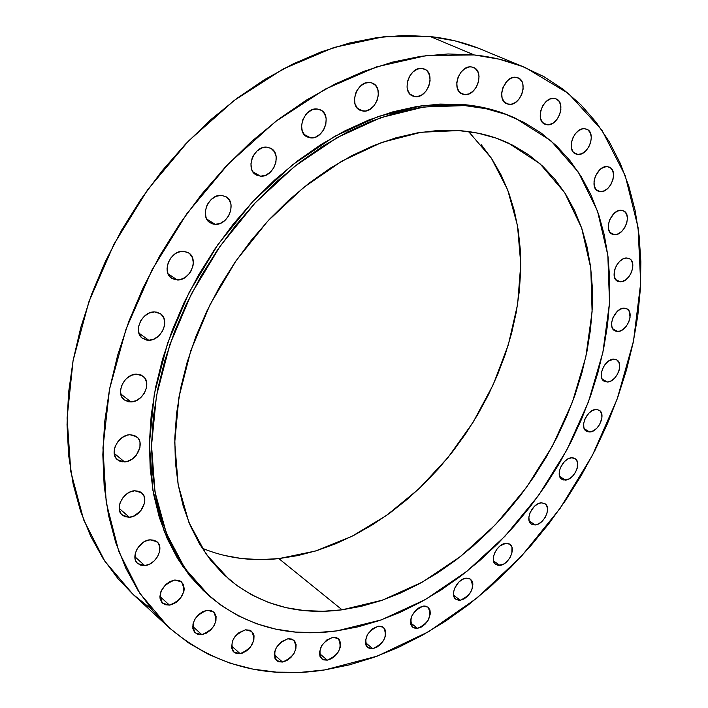 <?xml version="1.0" encoding="UTF-8"?>
<svg xmlns="http://www.w3.org/2000/svg" width="708" height="708" viewBox="0 0 708 708"><rect width="100%" height="100%" fill="white"/><g stroke="black" fill="none" stroke-linecap="round" stroke-linejoin="round"><path stroke-width="1.06" d="M565.409 480.077L561.904 479.289C554.851 475.555 562.763 457.917 571.568 457.802L567.984 458.908L564.462 461.554L560.479 467.466L559.276 471.829L559.488 475.749L561.063 478.617L563.763 480.006L568.984 478.944L572.471 476.307L575.347 472.555L577.188 468.262L577.445 462.2L575.896 459.315L573.215 457.89L571.568 457.802L574.958 458.563C582.056 462.28 574.232 479.856 565.409 480.077L559.709 476.449L565.409 480.077M541.239 502.839L537.611 504.007L534.062 506.689L530.071 512.619L528.894 516.946L529.141 520.805L530.77 523.601L532.035 524.469L535.195 524.955L531.398 524.106C524.557 520.256 532.469 503.131 541.239 502.839L544.93 503.662C551.806 507.486 543.992 524.557 535.195 524.955L538.815 523.761L542.328 521.079L545.222 517.318L547.045 513.035L547.541 508.884L546.611 505.485L544.399 503.361L541.239 502.839M529.168 520.902L535.195 524.955L529.168 520.902M499.866 565.4L495.742 564.48C489.078 560.497 497.007 543.788 505.804 543.337L500.255 545.771L496.928 549.107L494.494 553.258L493.343 557.577L493.635 561.4L495.326 564.143L498.158 565.4L503.547 564.152L507.105 561.417L510.017 557.63L511.84 553.346L511.981 547.408L510.318 544.647L509.034 543.797L505.804 543.337L509.804 544.24C516.513 548.196 508.68 564.842 499.866 565.4L493.494 560.878L499.866 565.4M466.147 578.135L462.368 579.418L458.704 582.206L454.66 588.215L453.518 592.543L453.872 596.357L455.642 599.065L458.563 600.269L460.315 600.242L455.855 599.234C449.306 595.092 457.28 578.719 466.147 578.135L470.493 579.117C474.838 587.87 471.448 594.906 460.315 600.242L464.085 598.933L467.714 596.154L470.652 592.322L472.475 588.021L472.891 583.896L471.838 580.56L469.475 578.542L466.147 578.135M453.598 595.216L460.315 600.242L453.598 595.216M417.578 628.341L412.746 627.235C408.534 618.376 412.056 611.331 423.304 606.092L419.419 607.437L415.685 610.278L411.578 616.358L410.463 620.721L410.87 624.536L411.64 626.058L414.136 628.023L417.578 628.341L421.446 626.978L425.154 624.146L428.145 620.261L430.34 613.783L429.96 609.977L428.128 607.26L425.119 606.057L423.304 606.092L428.013 607.172C432.305 615.969 428.827 623.031 417.578 628.341L410.481 622.783L417.578 628.341M378.435 626.146L372.452 628.819L367.523 634.412L365.328 641.023L365.806 644.864L366.62 646.386L369.231 648.351L372.806 648.643L367.594 647.422C363.399 638.457 367.018 631.368 378.435 626.146L383.515 627.332C387.789 636.235 384.223 643.342 372.806 648.643L376.798 647.236L380.594 644.333L383.639 640.395L385.462 635.996L385.798 631.81L384.586 628.465L382.001 626.474L378.435 626.146M365.319 642.519L372.806 648.643L365.319 642.519M332.849 637.306L326.662 640.05L321.618 645.749L319.432 652.466L319.981 656.36L322.06 659.095L323.583 659.883L327.3 660.157L321.697 658.803C317.485 649.687 321.202 642.519 332.849 637.306L338.309 638.625C342.61 647.687 338.937 654.865 327.3 660.157L331.424 658.705L335.335 655.75L338.442 651.732L340.274 647.271L340.566 643.023L339.265 639.634L336.557 637.625L332.849 637.306M319.414 653.457L327.3 660.157L319.414 653.457M288.006 638.749L281.607 641.554L276.439 647.36L274.571 651.953L274.872 658.183L277.067 660.962L278.669 661.759L282.536 662.042L276.545 660.546C272.261 651.218 276.085 643.953 288.006 638.749L293.847 640.2C298.218 649.475 294.448 656.75 282.536 662.042L286.802 660.555L290.829 657.537L294.006 653.449L295.864 648.891L296.112 644.563L294.705 641.112L291.864 639.067L288.006 638.749M274.235 654.767L282.536 662.042L274.235 654.767M240.127 653.652L233.773 652.006C229.374 642.413 233.295 635.023 245.534 629.828L238.915 632.678L235.1 636.395L232.463 640.935L231.543 647.758L233.082 651.28L236.1 653.351L238.03 653.732L242.331 653.121L246.703 650.785L250.482 647.085L253.836 640.244L254.039 635.819L253.491 633.899L251.207 631.023L249.552 630.173L245.534 629.828L251.729 631.43C256.243 640.961 252.375 648.369 240.127 653.652L231.41 645.838L240.127 653.652M207.187 610.234L202.585 611.712L198.267 614.836L194.895 619.137L192.992 623.952L192.85 628.527L194.488 632.164L197.647 634.315L201.833 634.651L195.151 632.855C190.567 622.952 194.576 615.411 207.187 610.234L213.701 611.977C218.4 621.81 214.453 629.368 201.833 634.651L206.417 633.147L210.692 630.023L214.028 625.766L215.922 621.005L216.09 616.456L214.497 612.809L211.373 610.615L207.187 610.234M192.691 626.368L201.833 634.651L192.691 626.368M169.46 605.11L162.521 603.172C157.68 592.915 161.769 585.197 174.787 580.02L170.035 581.489L165.583 584.658L160.946 591.49L159.911 596.401L160.097 598.685L161.831 602.446L165.114 604.703L169.46 605.11L171.823 604.597L176.469 602.225L180.46 598.393L183.93 591.233L184.222 588.817L183.434 584.507L180.921 581.41L179.124 580.48L174.787 580.02L181.54 581.896C186.505 592.092 182.478 599.826 169.46 605.11L159.911 596.455L169.46 605.11M150.105 539.797L145.202 541.231L142.83 542.629L137.104 548.895L135.148 553.948L135.078 558.798L135.759 560.922L136.883 562.718L140.29 565.099L144.768 565.595L137.679 563.541C130.06 557.585 139.095 540.284 150.105 539.797L156.99 541.779C164.716 547.682 155.822 564.975 144.768 565.595L149.636 564.126L154.158 560.948L157.654 556.515L159.601 551.514L159.698 546.691L157.937 542.762L154.574 540.346L150.105 539.797M134.874 556.736L144.768 565.595L134.874 556.736M129.378 517.256L122.254 515.15C114.156 508.99 123.334 491.025 134.732 490.759L129.723 492.131L127.29 493.529L123.077 497.476L120.227 502.432L119.457 505.052L119.404 510.061L121.28 514.132L124.776 516.663L129.378 517.256L134.361 515.849L140.927 510.53L144.512 503.034L144.804 500.476L143.919 495.865L141.228 492.467L139.317 491.405L134.732 490.759L141.627 492.786C149.839 498.883 140.821 516.84 129.378 517.256L119.201 508.424L129.378 517.256M124.519 461.908L117.528 459.802C108.882 453.509 118.148 434.739 129.945 434.721L127.396 435.119L122.369 437.411L118.077 441.385L115.183 446.429L114.413 449.102L114.36 454.27L116.271 458.51L119.847 461.191L122.086 461.811L127.051 461.492L132.033 459.182L136.272 455.235L139.918 447.598L139.998 442.465L139.299 440.19L138.14 438.217L134.608 435.491L129.945 434.721L136.688 436.739C145.467 442.969 136.37 461.74 124.519 461.908L114.218 453.35L124.519 461.908M136.476 374.134L131.325 375.346L126.52 378.523L124.484 380.7L121.555 385.807L120.484 391.259L121.44 396.214L124.254 399.905L128.502 401.781L130.962 401.94L124.272 399.914C114.997 393.568 124.307 373.859 136.476 374.134L142.919 376.063C152.326 382.338 143.184 402.055 130.962 401.94L136.078 400.684L140.83 397.524L144.494 392.931L146.529 387.603L146.618 382.329L144.751 377.922L141.193 375.036L136.476 374.134M120.732 393.94L130.962 401.94L120.732 393.94M148.786 340.247L142.556 338.371C132.635 332.079 141.927 311.316 154.433 311.901L149.264 313.033L144.441 316.157L140.706 320.821L138.635 326.282L138.556 331.716L140.458 336.273L142.078 337.999L146.317 340.026L148.786 340.247L153.919 339.088L158.689 335.955L162.38 331.344L164.442 325.937L164.752 323.193L163.867 318.113L161.114 314.237L156.902 312.157L154.433 311.901L160.397 313.688C170.46 319.892 161.344 340.681 148.786 340.247L138.874 333.043L148.786 340.247M177.345 279.987L171.717 278.315C161.167 272.191 170.38 250.322 183.16 251.243L178.018 252.269L175.522 253.579L171.159 257.517L168.185 262.712L167.061 268.341L167.946 273.554L170.708 277.536L174.903 279.704L179.894 279.722L184.93 277.616L189.231 273.695L190.912 271.235L192.992 265.774L193.319 262.978L192.479 257.792L189.771 253.783L187.832 252.42L183.16 251.243L188.523 252.818C199.214 258.854 190.178 280.74 177.345 279.987L168.035 273.757L177.345 279.987M221.268 195.355L216.206 196.284L211.435 199.293L207.709 203.931L206.426 206.648L205.258 212.329L206.09 217.621L208.772 221.719L212.878 223.993L215.285 224.339L210.311 222.896C199.24 217.055 208.32 194.116 221.268 195.355L225.967 196.7C237.189 202.461 228.277 225.401 215.285 224.339L220.321 223.365L225.038 220.356L228.719 215.763L230.817 210.276L231.02 204.718L229.286 199.93L225.861 196.638L221.268 195.355M206.771 219.126L215.285 224.339L206.771 219.126M266.748 147.14L261.783 147.981L257.093 150.928L253.402 155.521L252.119 158.229L250.915 163.92L251.667 169.265L252.747 171.54L256.092 174.876L260.579 176.195L256.278 174.982C244.826 169.486 253.756 145.627 266.748 147.14L270.783 148.264C282.377 153.671 273.615 177.531 260.579 176.195L265.509 175.31L270.146 172.363L273.801 167.805L275.916 162.327L276.173 156.742L274.527 151.893L271.226 148.512L266.748 147.14M253.004 171.938L260.579 176.195L253.004 171.938M317.131 108.961L312.299 109.731L307.706 112.607L305.732 114.705L302.785 119.829L301.555 125.502L302.21 130.856L304.661 135.06L306.44 136.52L310.777 137.91L307.095 136.901C295.448 131.794 304.219 107.235 317.131 108.961L320.556 109.89C332.344 114.917 323.724 139.458 310.777 137.91L315.582 137.095L320.122 134.219L323.724 129.723L325.839 124.272L326.158 118.696L324.627 113.829L321.459 110.404L317.131 108.961M304.139 134.467L310.777 137.91L304.139 134.467M363.231 111.121L360.062 110.271C348.416 105.545 357.036 80.579 369.735 82.447L365.062 83.163L360.584 85.969L357.009 90.438L355.743 93.093L354.478 98.713L355.044 104.032L357.354 108.227L361.045 110.678L365.54 111.014L370.16 109.191L374.222 105.51L377.099 100.501L378.373 94.934L377.842 89.642L375.585 85.42L371.921 82.916L369.735 82.447L372.665 83.217C384.444 87.872 375.957 112.82 363.231 111.121L357.434 108.315L363.231 111.121M415.295 96.669L412.525 95.943C401.038 91.562 409.551 66.49 421.933 68.419L417.419 69.101L413.074 71.844L409.578 76.234L407.454 81.588L407.047 87.093L407.507 89.624L409.675 93.783L413.198 96.217L417.525 96.571L421.995 94.81L425.951 91.19L428.791 86.27L430.092 80.783L429.65 75.561L427.526 71.384L425.924 69.897L421.933 68.419L424.481 69.074C436.084 73.393 427.694 98.43 415.295 96.669L410.171 94.306L415.295 96.669M471.316 66.897L469.165 66.968L464.802 68.676L460.917 72.243L458.094 77.119L456.784 82.553L457.182 87.703L459.218 91.783L460.758 93.217L464.581 94.615L462.085 93.978C450.908 89.881 459.333 64.994 471.316 66.897L473.599 67.481C484.892 71.526 476.581 96.368 464.581 94.615L468.908 93.907L473.068 91.217L476.457 86.951L478.546 81.747L479.033 76.393L477.838 71.694L475.13 68.357L471.316 66.897M459.943 92.544L464.581 94.615L459.943 92.544M509.079 104.359L506.742 103.775C495.972 99.899 504.326 75.446 515.858 77.269L511.672 77.933L507.601 80.579L503.034 87.296L501.715 92.606L502.043 97.633L503.946 101.616L507.14 103.934L511.132 104.262L515.309 102.554L519.053 99.076L521.787 94.35L523.115 89.093L522.823 84.084L522.079 81.916L519.513 78.668L515.858 77.269L517.999 77.8C528.867 81.632 520.619 106.023 509.079 104.359L504.733 102.456L509.079 104.359M547.204 124.794L544.948 124.227C534.637 120.519 542.939 96.695 554.01 98.368L549.974 99.049L546.018 101.66L542.762 105.793L540.708 110.811L540.496 118.307L542.293 122.157L545.346 124.396L549.187 124.679L553.231 122.98L556.869 119.563L559.55 114.944L560.878 109.811L560.648 104.943L558.895 101.067L555.86 98.784L554.01 98.368L556.099 98.881C566.489 102.554 558.293 126.316 547.204 124.794L543.009 122.935L547.204 124.794M584.666 128.706L582.737 128.812L578.79 130.493L575.215 133.874L572.56 138.441L571.241 143.485L571.453 148.229L573.153 151.946L574.489 153.238L577.878 154.441L575.613 153.884C565.798 150.282 574.038 127.228 584.666 128.706L586.773 129.219C596.667 132.785 588.516 155.778 577.878 154.441L581.764 153.689L585.569 151.114L588.711 147.096L590.729 142.237L591.313 137.281L590.366 132.971L588.038 129.953L584.666 128.706M573.701 152.556L577.878 154.441L573.701 152.556M607.163 166.592L603.366 167.353L599.632 169.911L595.366 176.23L594.047 181.133L594.224 185.735L595.853 189.31L597.145 190.541L600.419 191.647L598.092 191.089C588.764 187.558 596.95 165.336 607.163 166.592L609.34 167.115C618.739 170.619 610.641 192.771 600.419 191.647L604.198 190.859L607.898 188.301L610.977 184.354L612.96 179.62L613.562 174.805L612.668 170.637L610.429 167.752L607.163 166.592M596.163 189.673L600.419 191.647L596.163 189.673M621.199 210.276L617.5 211.081L613.845 213.639L609.659 219.834L608.358 224.622L608.508 229.073L610.084 232.507L612.836 234.419L614.526 234.693L612.084 234.118C603.234 230.613 611.367 209.258 621.199 210.276L623.509 210.825C632.412 214.303 624.376 235.587 614.526 234.693L618.217 233.861L621.836 231.304L624.854 227.418L626.81 222.79L627.412 218.117L626.562 214.09L624.385 211.338L621.199 210.276M610.128 232.56L614.526 234.693L610.128 232.56M620.199 281.855L617.606 281.244C609.207 277.74 617.279 257.243 626.792 258.022L623.155 258.88L619.571 261.438L616.571 265.296L614.633 269.872L614.305 276.527L615.845 279.828L618.544 281.616L621.987 281.634L625.642 279.872L628.97 276.624L631.465 272.359L632.748 267.73L632.633 263.429L631.12 260.101L629.908 258.978L626.792 258.022L629.253 258.597C637.713 262.075 629.731 282.501 620.199 281.855L615.597 279.51L620.199 281.855M617.668 331.477L614.889 330.831C606.889 327.308 614.907 307.626 624.155 308.157L620.571 309.077L617.022 311.644L612.96 317.671L611.694 322.237L611.845 326.432L613.367 329.601L616.031 331.282L619.429 331.22L623.04 329.432L626.323 326.193L628.784 321.99L630.049 317.458L629.35 311.529L627.235 309.024L624.155 308.157L626.81 308.776C634.864 312.281 626.934 331.893 617.668 331.477L612.827 328.875L617.668 331.477M589.693 431.995L586.454 431.269C579.135 427.623 587.065 409.383 595.959 409.472L592.392 410.516L588.888 413.127L584.896 419.056L583.675 423.464L583.852 427.455L585.392 430.411L588.056 431.889L593.242 430.933L596.72 428.322L599.605 424.579L601.906 418.065L601.756 414.083L600.242 411.109L597.596 409.596L595.959 409.472L599.083 410.171C606.446 413.799 598.605 431.977 589.693 431.995L584.295 428.756L589.693 431.995M613.703 359.133L608.34 361.222L605.057 364.478L602.596 368.664L601.357 373.143L601.508 377.222L602.11 378.922L604.243 381.276L607.322 382.01L604.322 381.329C596.694 377.753 604.659 358.832 613.703 359.133L616.58 359.788C624.261 363.346 616.376 382.205 607.322 382.01L610.871 381.001L614.358 378.426L617.261 374.656L619.128 370.275L619.704 365.939L618.872 362.292L616.765 359.903L613.703 359.133M602.216 379.107L607.322 382.01L602.216 379.107M336.981 630.872L316.078 632.651L295.563 632.085L275.624 629.129L256.473 623.721L238.304 615.854L221.33 605.517L205.754 592.746L191.779 577.604L179.602 560.178L169.407 540.585L161.371 518.991L155.636 495.582L152.335 470.599L151.556 444.288L153.362 416.959L157.787 388.922L164.814 360.514L174.38 332.096L186.399 304.033L200.727 276.678L217.197 250.393L235.578 225.525L255.65 202.382L277.129 181.248L299.741 162.371L323.184 145.963L347.159 132.192L371.355 121.183L395.48 112.997L419.26 107.687L442.429 105.235L464.731 105.598C483.06 107.12 500.007 111.36 515.566 118.307L550.913 140.75L578.436 172.256L597.481 211.028L607.827 255.19L609.517 302.909L602.88 352.398L588.41 401.994L566.754 450.12L538.664 495.317L505.034 536.168L466.846 571.365L425.225 599.641L381.462 619.836L336.981 630.872C288.121 637.669 245.711 626.182 209.772 596.401L185 568.524L166.407 533.416L154.999 492.007L151.53 445.589L156.468 395.79L169.876 344.539L191.39 293.909L220.206 246.039L255.146 202.913L294.705 166.3L337.176 137.573L380.798 117.643L423.844 106.988L464.731 105.598L485.954 108.687L505.901 114.404L524.398 122.608L541.31 133.139L556.506 145.839L569.896 160.504L581.41 176.956L591.003 194.983L598.641 214.4L604.305 234.994L607.995 256.57L609.747 278.934L609.57 301.9L607.508 325.264L603.623 348.858L597.95 372.496L590.569 396.011L581.542 419.233L570.958 442.013L558.886 464.183L545.425 485.591L530.664 506.087L514.707 525.531L497.653 543.771L479.626 560.683L460.731 576.126L441.111 589.959L420.879 602.065L400.206 612.323L379.214 620.615L358.089 626.837L336.981 630.872M515.566 118.307L513.017 117.165C497.459 110.227 480.52 105.988 462.2 104.448L464.731 105.598L462.2 104.448L421.322 105.819L378.311 116.448L334.725 136.325L292.298 164.999L252.791 201.55L217.905 244.596L189.133 292.395L167.663 342.946L154.3 394.135L149.388 443.872L152.875 490.237L164.3 531.611L182.903 566.692L208.727 595.472M202.134 548.187C226.029 558.063 251.597 561.541 278.846 558.612L342.106 609.818C298.758 615.456 261.102 605.313 229.118 579.392L206.178 554.214L188.903 522.407L178.186 484.821L174.726 442.633L178.912 397.338L190.806 350.672L210.09 304.511L236.047 260.765L267.615 221.259L303.466 187.585L342.061 161.008L381.824 142.414L421.171 132.246L458.66 130.573C476.617 131.874 493.14 136.016 508.238 142.998L539.93 163.681L564.595 192.514L581.631 227.905L590.791 268.208L592.1 311.759L585.817 356.938L572.383 402.224L552.382 446.146L526.522 487.352L495.609 524.531L460.581 556.47L422.508 582.011L382.568 600.101L342.106 609.818L278.846 558.612L260.04 559.612L241.587 558.524L223.666 555.302M324.937 669.892L324.937 669.892C264.544 679.317 212.258 664.918 168.061 626.704L139.865 593.348L118.856 551.647L106.235 502.636L102.943 447.837L109.528 389.188L126.077 328.963L152.14 269.659L186.735 213.825L228.401 163.831L275.306 121.723L325.406 89.066L376.567 66.853L426.774 55.516L474.21 54.95C492.556 56.87 509.68 61.136 525.575 67.729L568.489 93.491L601.933 130.201L625.191 175.575L638.05 227.312L640.678 283.165L633.501 341.061L617.155 399.064L592.401 455.377L560.125 508.353L521.3 556.399L477.024 598.003L428.561 631.713L377.32 656.112L324.937 669.892L300.511 672.361L276.447 672.14L252.977 669.131L230.339 663.272L208.772 654.528L188.523 642.873L169.84 628.323L152.981 610.924L138.193 590.764L125.705 567.975L115.74 542.735L108.501 515.256L104.147 485.803L102.828 454.695L104.616 422.287L109.572 388.957L117.687 355.124L128.909 321.246L143.113 287.758L160.132 255.119L179.761 223.772L201.718 194.151L225.719 166.645L251.411 141.6L278.448 119.333L306.449 100.085L335.034 84.048L363.841 71.375L392.489 62.127L420.641 56.339L447.978 53.967L474.21 54.95L430.393 36.586L474.21 54.95L499.087 59.153L522.371 66.437L543.868 76.614L563.435 89.491L580.941 104.837L596.295 122.422L609.411 142.007L620.27 163.362L628.828 186.239L635.103 210.4L639.103 235.631L640.864 261.686L640.421 288.36L637.828 315.432L633.156 342.716L626.474 370.01L617.845 397.117L607.367 423.88L595.118 450.093L581.188 475.617L565.683 500.264L548.709 523.885L530.354 546.31L510.751 567.4L490.016 586.994L468.262 604.933L445.651 621.075L422.304 635.28L398.392 647.395L374.072 657.29L349.531 664.83L324.937 669.892M525.451 67.676L481.502 49.48C465.643 42.896 448.606 38.595 430.393 36.586L383.391 36.798L333.804 47.516L283.421 68.853L234.242 100.394L188.328 141.175L147.671 189.709L114.059 244.003L88.881 301.776L73.083 360.567L67.101 417.968L70.827 471.732L83.703 519.973L104.828 561.196L133.007 594.339L151.627 609.305M478.298 48.188L455.111 40.887L430.393 36.586L404.383 35.435L377.32 37.551L349.513 43.011L321.255 51.843L292.9 64.021L264.801 79.473L237.322 98.076L210.842 119.634L185.708 143.901L162.282 170.601L140.883 199.373L121.811 229.843L105.315 261.615L91.597 294.245L80.836 327.3L73.128 360.345L68.526 392.94L67.039 424.685L68.614 455.2L73.163 484.139L80.553 511.194L90.615 536.098L103.147 558.639L117.953 578.631L133.077 594.41M481.281 144.733L492.122 159.291L501.273 175.265L508.68 192.479L514.327 210.763L518.212 229.932L520.327 249.809L520.699 270.235L519.345 291.023L516.318 312.016L511.645 333.043L505.397 353.956L497.627 374.603L488.396 394.816L477.794 414.472L465.899 433.411L452.784 451.5L438.553 468.616L423.313 484.617L407.153 499.388L390.196 512.796L372.558 524.725L354.363 535.071L335.751 543.726L316.865 550.594L297.838 555.585L278.846 558.612L315.529 551.01L351.77 536.399L386.524 515.433L418.853 488.901L447.907 457.642L472.926 422.552L493.255 384.612L508.317 344.84L517.619 304.298L520.769 264.128L517.486 225.525L507.636 189.717L491.255 157.99L468.59 131.582M458.66 130.573L438.349 130.458L417.295 132.883L395.719 137.883L373.851 145.467L351.956 155.592L330.291 168.177L309.113 183.124L288.705 200.267L269.314 219.427L251.207 240.384L234.605 262.872L219.719 286.616L206.745 311.325L195.842 336.689L187.124 362.372L180.682 388.064L176.566 413.445L174.796 438.225L175.354 462.103L178.195 484.83L183.222 506.149L190.355 525.867L199.444 543.806L210.347 559.807L222.914 573.763L236.959 585.569L252.305 595.18L268.766 602.552L286.156 607.685L304.298 610.579L323.007 611.278L342.106 609.818L361.407 606.278L380.771 600.72L400.02 593.242L419.012 583.932L437.606 572.905L455.66 560.267L473.05 546.134L489.653 530.619L505.362 513.866L520.061 495.998L533.646 477.148L546.036 457.448L557.125 437.048L566.842 416.092L575.1 394.719L581.834 373.098L586.976 351.372L590.472 329.716L592.269 308.281L592.33 287.244L590.605 266.792L587.091 247.092L581.772 228.321L574.648 210.665L565.736 194.311L555.072 179.434L542.709 166.212L528.726 154.822L513.194 145.414L496.255 138.157L478.015 133.175L458.66 130.573M513.247 117.271L503.353 113.271L483.414 107.554L462.2 104.448L439.898 104.085L416.755 106.519L392.984 111.811L368.877 119.971L344.699 130.962L320.751 144.697L297.333 161.07L274.748 179.912L253.296 201.01L233.251 224.117L214.896 248.951L198.461 275.191L184.151 302.493L172.159 330.521L162.61 358.894L155.61 387.267L151.202 415.269L149.406 442.571L150.202 468.846L153.512 493.812L159.256 517.194L167.3 538.779L177.496 558.355L189.682 575.772L203.656 590.915M167.982 626.624L133.007 594.339M209.63 596.278L207.674 594.57"/></g></svg>

